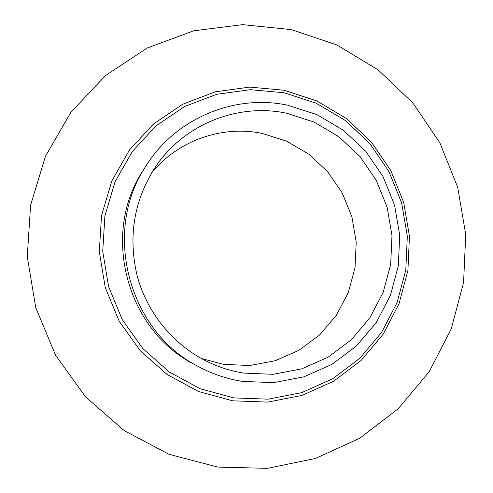 <?xml version="1.0" encoding="UTF-8"?>
<svg xmlns="http://www.w3.org/2000/svg" width="493" height="493" viewBox="0 0 493 493"><rect width="100%" height="100%" fill="white"/><g stroke="black" fill="none" stroke-linecap="round" stroke-linejoin="round"><path stroke-width="0.74" d="M151.561 172.975C178.022 140.419 222.06 125.142 262.091 133.387L286.612 141.183L308.797 154.18L327.617 171.706L342.204 192.911L351.891 216.766L356.229 242.143L355.009 267.853L348.261 292.676L336.269 315.421L319.563 334.975L298.894 350.344L275.242 360.716L249.748 365.504L223.674 364.389L201.341 358.497M286.612 113.211L314.053 122.054L338.876 136.727L359.921 156.466L376.245 180.296L387.097 207.085L391.984 235.574L390.672 264.433L383.19 292.306L369.842 317.862L351.207 339.856L328.116 357.172L301.648 368.881L273.073 374.316L243.813 373.102C232 371.229 220.605 367.76 209.63 362.7C174.787 346.474 147.53 314.115 137.27 276.253C127.669 236.018 134.121 198.993 156.632 165.192C185.485 123.49 238.618 103.012 286.612 113.211M242.451 381.391C227.328 379.012 212.908 374.199 199.197 366.965C128.79 332.017 102.014 232.221 145.466 166.72C175.107 118.363 234.502 93.738 287.924 105.255L317.048 114.684L343.375 130.281L365.701 151.246L383.006 176.543L394.517 204.965L399.706 235.192L398.326 265.813L390.407 295.399L376.264 322.539L356.507 345.913L332.011 364.333L303.91 376.818L273.553 382.642L242.451 381.391M199.197 366.965L194.938 364.703C126.732 330.834 100.825 234.274 142.915 170.806L145.466 166.72M233.688 397.894L200.152 388.724L169.309 372.018L142.841 348.576L122.215 319.587L108.589 286.581L102.723 251.356L104.923 215.817L115.017 181.892L132.395 151.376L156.047 125.832L184.635 106.519L216.618 94.311L250.327 89.689L284.079 92.752L316.223 103.216L345.26 120.471L369.861 143.611L388.922 171.502L401.604 202.833L407.329 236.141L405.819 269.899L397.111 302.529L381.539 332.498L359.761 358.349L332.738 378.76L301.698 392.644L268.124 399.176L233.688 397.894M284.073 90.237L249.692 87.107L215.349 91.797L182.755 104.22L153.631 123.879L129.536 149.884L111.825 180.956L101.54 215.496L99.296 251.67L105.262 287.53L119.14 321.122L140.141 350.628L167.102 374.489L198.519 391.485L232.678 400.809L267.742 402.097L301.919 395.435L333.521 381.292L361.036 360.512L383.197 334.205L399.047 303.706L407.914 270.503L409.455 236.165L403.638 202.272L390.739 170.399L371.352 142.021L346.326 118.468L316.783 100.905L284.073 90.237M217.82 467.074L169.087 454.343L124.187 430.599L85.622 396.976L55.567 355.225L35.742 307.589L27.269 256.68L30.584 205.31L45.442 156.299L70.918 112.287L105.502 75.583L147.21 48L193.724 30.8L242.574 24.65L291.258 29.605L337.027 45.017L378.205 69.938L412.98 103.068L439.855 142.804L457.695 187.303L465.731 234.563L463.58 282.477L451.261 328.893L429.206 371.66L398.276 408.722L359.779 438.197L315.434 458.478L267.317 468.35L217.82 467.074"/></g></svg>
